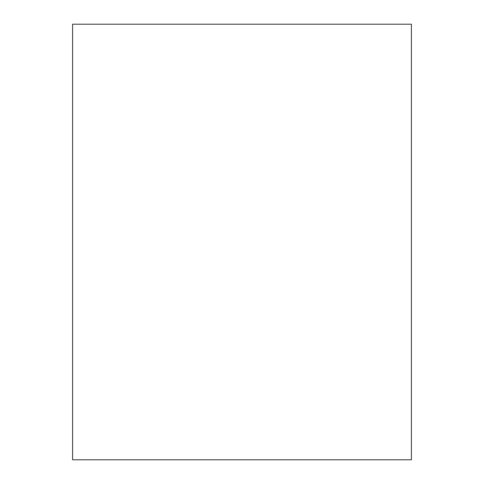 <?xml version="1.0" encoding="UTF-8"?>
<svg xmlns="http://www.w3.org/2000/svg" width="484" height="484" viewBox="0 0 484 484"><rect width="100%" height="100%" fill="white"/><g stroke="black" fill="none" stroke-linecap="round" stroke-linejoin="round"><path stroke-width="0.73" d="M72.6 24.2L72.6 459.8L411.4 459.8L411.4 24.2L72.6 24.2M147.62 459.8L336.38 459.8"/></g></svg>

